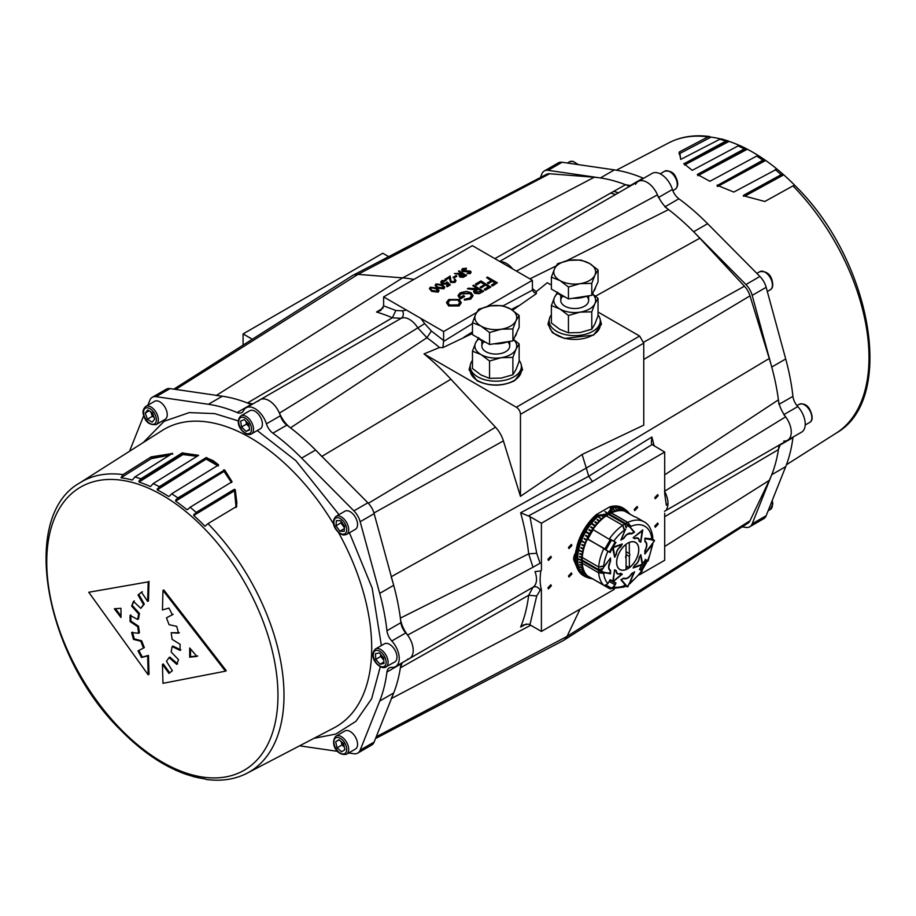<?xml version="1.0" encoding="UTF-8"?>
<svg xmlns="http://www.w3.org/2000/svg" width="916" height="916" viewBox="0 0 916 916"><rect width="100%" height="100%" fill="white"/><g stroke="black" fill="none" stroke-linecap="round" stroke-linejoin="round"><path stroke-width="1.37" d="M697.362 174.475L744.296 148.907L747.296 149.228A165.716 95.676 60 0 1 753.021 152.365A165.716 95.676 60 0 1 758.631 155.766M683.966 163.758L725.861 141.064L728.186 140.95L721.762 138.98L719.827 139.255L680.76 159.407L679.203 152.022L708.034 136.862L711.022 137.114A165.716 95.676 60 0 1 720.674 138.946M739.67 145.541A165.716 95.676 60 0 0 729.056 141.396L728.186 140.95L684.344 164.182M744.296 148.907A167.582 96.752 -120 0 0 738.113 145.896L740.265 145.701L746.483 148.724L697.82 174.761M658.455 197.513A17.667 10.202 -120 0 0 647.028 182.318A17.667 10.202 -120 0 0 638.189 181.437A17.667 10.202 -120 0 0 635.601 184.322M783.81 441.031A17.667 10.202 -120 0 0 787.6 440.23L801.58 432.157A17.667 10.202 -120 0 0 797.79 406.578A11.69 6.744 60 0 1 792.935 396.33A188.295 108.706 -120 0 0 785.71 358.98L766.165 287.315A15.114 8.725 -120 0 0 759.902 276.46L707.61 223.71A188.295 108.706 -120 0 0 678.882 198.772A11.69 6.744 60 0 1 672.424 189.452A17.667 10.202 -120 0 0 660.997 174.246A17.667 10.202 -120 0 0 652.169 173.376L638.189 181.437A17.667 10.202 -120 0 1 657.47 194.856C660.493 201.463 664.192 206.375 668.565 209.592L566.386 260.877M758.792 155.834L756.696 156.064L709.911 181.288L697.294 174.429M744.822 196.184L783.741 174.841L783.077 174.292L783.741 174.841A165.716 95.676 60 0 1 795.008 185.593L792.958 185.902L764.849 201.474L744.01 195.921L743.746 195.188L781.165 174.67L783.077 174.292L743.815 195.829M717.617 186.486L765.673 160.46L764.929 159.934L765.673 160.46A165.716 95.676 60 0 1 776.974 169.059L733.808 192.074L717.468 185.398L762.879 160.197L764.929 159.934L717.697 185.501M711.022 137.114L679.912 153.464L680.691 159.269M679.912 153.464L679.203 152.022M679.1 154.002L679.18 153.109M738.113 145.896L692.256 170.342L683.783 163.563M795.008 185.593L794.985 185.582C871.139 259.663 896.844 399.021 836.331 433.028A167.582 96.752 -120 0 0 792.958 185.902M742.155 526.86L745.933 527.41A15.114 8.725 -120 0 0 749.746 526.78L763.715 518.708A15.114 8.725 -120 0 0 766.165 515.719L785.71 466.633A188.295 108.706 -120 0 0 792.935 437.619A11.69 6.744 60 0 1 793.016 437.104M643.605 178.322A11.69 6.744 60 0 1 643.124 178.128A188.295 108.706 -120 0 0 614.384 169.884L562.092 162.258A15.114 8.725 -120 0 0 558.279 162.888L544.31 170.96A15.114 8.725 -120 0 0 541.86 173.948L540.451 177.486M778.966 404.391A188.295 108.706 -120 0 0 771.741 367.041L752.196 295.387A15.114 8.725 -120 0 0 745.933 284.533L693.641 231.771A188.295 108.706 -120 0 0 664.902 206.844M629.635 186.383A11.69 6.744 60 0 1 629.143 186.2A188.295 108.706 -120 0 0 600.415 177.944L548.123 170.33A15.114 8.725 -120 0 0 544.31 170.96M749.746 526.78A15.114 8.725 -120 0 0 752.196 523.792L771.741 474.694A188.295 108.706 -120 0 0 778.966 445.68M664.489 511.3L787.6 440.23A17.667 10.202 -120 0 0 783.81 414.639M625.994 544.322L626.075 555.508A2.908 1.683 120 0 0 625.662 557.168A2.908 1.683 120 0 0 626.075 558.359L626.075 555.508M618.976 568.916L619.926 569.466A15.572 8.988 120 0 1 616.697 562.344A15.572 8.988 120 0 1 626.075 544.356L626.075 544.264M626.395 566.134L629.361 567.611L629.361 556.459A2.908 1.683 120 0 0 629.773 554.798A2.908 1.683 120 0 0 629.361 553.607L626.075 551.718M629.361 553.607L629.258 542.409M626.075 554.558L629.361 556.459M626.075 558.359L626.075 569.512A15.572 8.988 120 0 1 619.926 569.466M629.361 567.611A15.572 8.988 120 0 0 638.177 553.917A15.572 8.988 120 0 0 635.498 542.49A15.572 8.988 120 0 0 629.361 542.455M249.163 426.799L246.461 424.154L246.049 421.349A5.828 3.366 -120 0 0 248.705 426.352A5.828 3.366 -120 0 0 249.163 426.764M241.538 426.993L246.026 431.402L249.633 429.902L248.74 423.994L244.251 419.585L240.645 421.085L241.538 426.993L246.461 424.154M249.553 429.364L246.026 431.402M259.823 429.054A10.465 6.034 -120 0 0 260.236 428.86A10.465 6.034 -120 0 0 260.419 417.124A10.465 6.034 -120 0 0 250.171 410.54A10.465 6.034 -120 0 0 249.77 410.746L240.897 415.864A10.465 6.034 60 0 1 241.297 415.669A10.465 6.034 60 0 1 251.545 422.242A10.465 6.034 60 0 1 251.35 433.989A10.465 6.034 60 0 1 250.95 434.184M519.143 315.459L519.143 327.413L512.891 340.889L512.891 328.936L516.017 320.669L519.143 315.459L510.601 309.001L502.06 305.6L490.392 305.875L478.725 309.207L475.599 314.417L472.473 322.684L481.015 326.085L489.556 332.542L501.224 329.21L512.891 328.936M512.891 340.889L489.556 344.496L489.556 332.542M489.556 344.496L472.473 334.638L472.473 322.684M490.392 305.875A20.919 12.08 180 0 1 510.601 309.001A20.919 12.08 180 0 1 516.017 320.669A20.919 12.08 180 0 1 501.224 329.21A20.919 12.08 0 0 1 481.015 326.085A20.919 12.08 180 0 1 475.599 314.417A20.919 12.08 180 0 1 490.392 305.875M486.03 342.458A20.919 12.08 180 0 1 481.015 340.317A20.919 12.08 180 0 1 477.305 337.42M516.658 332.76A20.919 12.08 180 0 1 514.712 336.951M507.83 341.668A20.919 12.08 180 0 1 493.953 343.809M341.141 521.307A5.828 3.366 -120 0 0 342.859 525.635A5.828 3.366 -120 0 0 344.519 527.376M341.061 521.193L340.912 522.922L344.473 527.868M335.989 525.773L339.882 531.177L344.198 531.36L344.611 526.128L340.718 520.723L336.412 520.551L335.989 525.773L340.912 522.922M344.416 528.555L339.882 531.177M346.523 534.44L355.397 529.322A10.465 6.034 -120 0 0 356.221 518.868A10.465 6.034 -120 0 0 347.05 510.716A10.465 6.034 -120 0 0 344.931 511.197L336.058 516.326A10.465 6.034 60 0 1 338.176 515.834A10.465 6.034 60 0 1 347.347 523.986A10.465 6.034 60 0 1 346.523 534.44L343.935 535.047C338.015 534.417 328.867 523.437 336.058 516.326M598.034 269.911L598.034 281.865L591.782 295.33L591.782 283.387L594.908 275.121L598.034 269.911L589.492 263.453L580.962 260.052L569.294 260.327L557.626 263.659L554.501 268.869L551.375 277.136L559.905 280.536L568.447 286.994L580.114 283.662L591.782 283.387M591.782 295.33L568.447 298.948L568.447 286.994M568.447 298.948L551.375 289.078L551.375 277.136M569.294 260.327A20.919 12.08 180 0 1 589.492 263.453A20.919 12.08 180 0 1 594.908 275.121A20.919 12.08 180 0 1 580.114 283.662A20.919 12.08 0 0 1 559.905 280.536A20.919 12.08 180 0 1 554.501 268.869A20.919 12.08 180 0 1 569.294 260.327M564.932 296.91A20.919 12.08 180 0 1 559.905 294.769A20.919 12.08 180 0 1 556.207 291.872M595.56 287.212A20.919 12.08 180 0 1 593.614 291.403M586.721 296.12A20.919 12.08 180 0 1 572.855 298.261M169.586 495.945L168.704 496.483A165.716 95.676 -120 0 0 162.979 493.014A165.716 95.676 -120 0 0 157.254 489.877L159.304 486.648L206.089 457.645L213.084 460.645L218.661 464.904L171.704 493.804L169.517 496.048M162.35 495.201A163.483 94.382 60 0 1 277.96 695.427A163.483 94.382 60 0 1 162.35 762.169A163.483 94.382 60 0 1 46.75 561.943A163.483 94.382 60 0 1 162.35 495.201M157.369 760.234L157.254 760.165A165.716 95.676 -120 0 0 162.979 763.635A165.716 95.676 -120 0 0 168.704 766.772L175.757 770.207M176.33 770.459L175.735 770.299M175.643 770.15L175.643 770.15A165.716 95.676 -120 0 0 186.944 774.604L194.043 776.722M196.173 776.745L193.803 776.848M193.711 776.642A165.716 95.676 -120 0 0 204.978 778.886L206.295 779.459C221.466 781.474 235.103 779.379 247.206 773.15L333.985 727.888A171.773 99.168 60 0 0 338.37 532.31M234.278 489.327L235.24 489.659L236.797 506.342L207.966 523.643L204.978 526.253A165.716 95.676 -120 0 0 193.711 515.49L196.173 512.41L234.278 489.327L234.507 490.781L193.711 515.49M223.744 469.828L223.676 470.71L175.654 500.159L177.887 497.938L224.638 469.931L232.08 481.747L190.139 507.246L187.814 509.399M188.158 508.975L186.944 509.708A165.716 95.676 -120 0 0 175.643 501.121L175.654 500.159M193.803 514.517L234.198 490.037L235.172 490.323L234.507 490.781L236.088 507.579M224.638 469.931L224.569 470.824L223.676 470.71L224.054 471.431L175.643 501.121M232.08 481.747L224.569 470.824L224.054 471.431L231.519 482.606M258.53 401.059A17.667 10.202 60 0 1 260.144 399.708A17.667 10.202 60 0 1 268.972 400.578A17.667 10.202 60 0 1 280.399 415.784A11.69 6.744 -120 0 0 286.857 425.116A188.295 108.706 60 0 1 315.585 450.042L367.877 502.792A15.114 8.725 60 0 1 374.14 513.647L393.685 585.313A188.295 108.706 60 0 1 400.91 622.662A11.69 6.744 -120 0 0 405.765 632.91A17.667 10.202 60 0 1 409.555 658.49A17.667 10.202 60 0 1 407.574 659.211M147.865 405.204L149.835 400.281A15.114 8.725 60 0 1 152.285 397.292A15.114 8.725 60 0 1 156.098 396.662L208.39 404.277A188.295 108.706 60 0 1 237.118 412.532A11.69 6.744 -120 0 0 241.858 412.555A11.69 6.744 -120 0 0 243.576 410.654A17.667 10.202 60 0 1 246.164 407.78A17.667 10.202 60 0 1 255.003 408.65A17.667 10.202 60 0 1 266.43 423.845A11.69 6.744 -120 0 0 272.876 433.176A188.295 108.706 60 0 1 301.616 458.103L353.908 510.865A15.114 8.725 60 0 1 360.171 521.719L379.716 593.373A188.295 108.706 60 0 1 386.941 630.723A11.69 6.744 -120 0 0 391.785 640.982A17.667 10.202 60 0 1 395.575 666.562A17.667 10.202 60 0 1 391.785 667.375A11.69 6.744 -120 0 0 389.277 667.901A11.69 6.744 -120 0 0 386.941 672.023A188.295 108.706 60 0 1 379.716 701.026L360.171 750.124A15.114 8.725 60 0 1 357.721 753.112A15.114 8.725 60 0 1 353.908 753.742L348.653 752.975M151.151 456.889L151.323 458.641L120.992 477.763L123.042 474.603L151.151 456.889L172.254 453.523L134.835 476.996L132.923 479.366M151.69 457.645L172.254 453.523M182.192 452.951L182.444 453.924L138.911 481.163L140.869 478.805L182.192 452.951L198.635 455.332L153.121 483.637L151.071 485.961M182.799 452.802L182.948 454.565L182.444 453.924L183.051 453.741L198.635 455.332M190.528 648.94L190.528 656.715L197.696 655.948M115.45 608.682L120.969 615.953M189.704 657.184L196.871 656.417L189.704 647.967L189.704 657.184L190.528 656.715M114.317 608.762L120.981 617.51L120.981 608.293L114.317 608.762M169.082 657.573L176.742 664.375L178.528 659.68L171.189 652.043L172.094 646.547L180.063 650.406L180.063 644.28L172.094 639.311L171.189 632.738L178.528 633.185L176.742 626.361L169.082 624.689L166.472 617.831L172.345 614.773L168.979 608.075L162.441 609.942L162.979 590.419L225.451 671.176L162.979 683.325L162.441 664.409L168.979 673.397L172.345 670.707L166.472 661.329L169.082 657.573L169.895 657.104L177.567 663.894M138.625 613.938L137.686 619.456L130.049 615.403L130.049 621.529L137.686 626.681L138.625 633.242L131.629 632.601L133.473 639.391L140.801 641.246L143.491 648.059L138.018 650.887L141.488 657.516L147.648 655.867L148.186 674.783L88.76 592.263L148.186 581.878L147.648 601.411L141.488 592.205L138.018 594.965L143.491 604.56L140.801 608.361L133.473 601.377L131.629 606.094L138.625 613.938L139.45 613.468L138.511 618.976L137.686 619.456M166.472 617.831L173.158 614.293M225.451 671.176L226.275 670.707L163.804 589.938L162.979 590.419M169.804 672.917L163.266 663.94L162.441 664.409M180.887 649.936L172.918 646.078L172.094 646.547M179.353 632.704L171.189 632.738M147.648 655.867L148.472 655.398L149.01 674.313L148.186 674.783M148.186 581.878L88.76 592.263M149.01 581.397L148.472 600.93L147.648 601.411M142.312 591.725L138.018 594.965M138.843 594.484L144.316 604.091L143.491 604.56M144.316 604.091L140.801 608.361M134.297 600.896L131.629 606.094M132.454 605.625L139.45 613.468M130.874 614.922L130.874 621.059L130.049 621.529M130.874 621.059L138.511 626.212L137.686 626.681M138.511 626.212L139.45 632.761L138.625 633.242M132.454 632.12L134.297 638.91L133.473 639.391M134.297 638.91L141.625 640.776L140.801 641.246M141.625 640.776L144.316 647.589L143.491 648.059M138.843 650.417L142.312 657.047L141.488 657.516M142.312 657.047L148.472 655.398M235.24 489.659L236.912 503.228M151.071 756.066L150.327 755.54L151.071 756.066M150.327 755.54A165.716 95.676 -120 0 1 139.026 746.941L138.911 746.826M132.923 741.708L132.259 741.159L132.923 741.708M169.666 455.149L151.323 458.641M138.911 481.163L139.026 482.045A165.716 95.676 -120 0 1 150.327 486.499L150.991 486.087M197.066 456.305L182.948 454.565L139.026 482.045M206.089 457.645L206.581 459.305L218.203 466.026M132.728 479.721L132.259 480.018A165.716 95.676 -120 0 0 120.992 477.763M121.026 730.441L120.992 730.407A165.716 95.676 -120 0 0 132.259 741.159M157.209 488.949L206.913 458.572L157.254 489.877M206.856 457.588L206.913 458.572L218.661 464.904M129.557 451.256A188.295 108.706 60 0 1 130.29 449.367L143.766 415.509M337.672 751.372L301.616 746.116A188.295 108.706 60 0 1 299.624 745.807M152.285 397.292L166.254 389.22A15.114 8.725 60 0 1 170.067 388.59L222.359 396.216A188.295 108.706 60 0 1 251.099 404.46A11.69 6.744 -120 0 0 251.579 404.654M400.99 663.436A11.69 6.744 -120 0 0 400.91 663.951A188.295 108.706 60 0 1 393.685 692.965L374.14 742.052A15.114 8.725 60 0 1 371.69 745.04L357.721 753.112M562.882 296.2A13.946 8.049 0 0 0 564.84 306.162A13.946 8.049 0 0 0 583.389 306.768A13.946 8.049 0 0 0 586.526 296.2M557.798 293.349A20.919 12.08 0 0 0 554.501 297.334A20.919 12.08 0 0 0 559.905 309.001A20.919 12.08 0 0 0 580.114 312.127L568.447 315.459L559.905 309.001L551.375 305.6L554.501 297.334L557.626 292.124M580.114 312.127A20.919 12.08 0 0 0 594.908 303.597L591.782 311.852L580.114 312.127M592.48 293.841L598.034 298.376L594.908 303.597A20.919 12.08 0 0 0 592.4 294.013M551.375 305.6L551.375 322.947L559.905 329.405L568.447 332.817L568.447 315.459M598.034 298.376L598.034 315.734L594.908 323.989L591.782 329.21L580.114 332.531L568.447 332.817M591.782 329.21L591.782 311.852M150.716 411.776L151.243 413.265A5.828 3.366 -120 0 0 154.151 417.456M150.877 411.879A5.828 3.366 -120 0 0 151.243 413.265L152.319 416.333L147.384 419.185L145.232 413.036L147.82 409.933L152.571 412.956L154.724 419.093L152.136 422.207L147.384 419.185M154.174 417.513L152.319 416.333M149.148 410.78L145.232 413.036M156.189 424.555L165.075 419.436A10.465 6.034 -120 0 0 166.426 410.299A10.465 6.034 -120 0 0 154.609 401.311L145.736 406.441A10.465 6.034 60 0 1 157.552 415.429A10.465 6.034 60 0 1 156.189 424.555C149.8 425.184 145.713 422.345 143.938 416.024C142.278 412.372 142.873 409.177 145.736 406.441M598.034 314.829A25.568 14.759 180 0 1 600.278 320.863L600.278 324.665A25.568 14.759 180 0 1 584.488 338.302A25.568 14.759 180 0 1 556.619 335.107A25.568 14.759 180 0 1 549.131 324.665L549.131 320.863A25.568 14.759 180 0 1 551.375 314.829M600.278 320.863A25.568 14.759 180 0 1 584.488 334.512A25.568 14.759 180 0 1 556.619 331.306A25.568 14.759 180 0 1 549.131 320.863M483.98 341.748A13.946 8.049 0 0 0 485.938 351.71A13.946 8.049 0 0 0 504.487 352.317A13.946 8.049 0 0 0 507.624 341.748M478.908 338.897A20.919 12.08 0 0 0 475.599 342.893A20.919 12.08 0 0 0 481.015 354.561A20.919 12.08 0 0 0 501.224 357.687L489.556 361.019L481.015 354.561L472.473 351.149L475.599 342.893L478.725 337.683M501.224 357.687A20.919 12.08 0 0 0 516.017 349.145L512.891 357.4L501.224 357.687M513.578 339.389L519.143 343.935L516.017 349.145A20.919 12.08 0 0 0 513.498 339.573M472.473 351.149L472.473 368.507L481.015 374.965L489.556 378.365L489.556 361.019M519.143 343.935L519.143 361.282L516.017 369.549L512.891 374.759L501.224 378.09L489.556 378.365M512.891 374.759L512.891 357.4M439.027 290.658L438.157 292.158L431.711 291.38L429.478 288.723M447.374 283.01L441.901 283.548L440.756 282.014L441.878 280.548L446.218 280.456L442.6 281.006L441.81 282.105L442.6 283.181L446.012 283.09L447.26 281.933L450.203 284.979L447.168 286.731L446.413 285.815L448.92 284.361L447.374 283.01L446.653 284.075L441.901 284.017L440.779 282.243M448.6 284.555L447.374 283.491M446.218 280.456L441.844 282.346M455.973 280.823L455 282.426L450.569 282.449L449.287 277.846L445.84 279.827L445.084 279.391L450.111 276.014L451.164 281.555L454.267 281.498L455 280.525L454.279 279.517L454.966 280.765M456.74 276.38L453.901 278.029L453.145 277.582L455.985 275.464L456.74 276.38M466.519 275.086L463.256 276.85L459.889 276.632L459.053 275.533L460.508 273.953L454.37 273.552L461.87 273.174L458.458 271.193L459.122 270.815L466.519 275.556L463.256 277.319L459.889 277.101L459.088 275.762M459.843 274.388L454.37 273.552M461.458 273.403L458.458 271.193M466.427 268.239L463.313 269.052L463.118 270.609L470.377 271.079L471.099 272.052L470.286 273.128L467.068 273.541L469.599 272.647L469.748 271.479L462.443 270.987L461.653 269.854L462.557 268.606L466.427 268.239L466.175 269.293L463.313 269.522L463.118 271.079M471.053 272.281L470.286 273.598L467.068 273.541M469.599 273.117L469.748 271.949L462.443 271.457L461.687 270.094M461.24 302.761L459.134 305.933L448.714 305.978L446.539 302.738M505.082 264.541L532.379 280.296L486.877 306.574M410.918 312.665L383.621 296.91L472.381 245.66L509.582 267.14M476.538 312.539L443.619 331.546L406.418 310.066L402.536 310.822C403.933 314.062 403.475 316.558 401.174 318.31L260.144 399.708A17.667 10.202 60 0 1 279.414 413.116C282.437 419.734 286.136 424.646 290.509 427.852A188.295 108.706 60 0 1 321.756 456.466M486.591 277.582L487.472 277.079L497.331 282.769L492.533 286.021L491.514 284.956L495.442 282.701L492.407 280.949L488.48 283.685L487.472 283.101L491.388 280.365L486.591 277.582L490.976 280.594M495.029 282.93L492.407 281.418M490.816 287.074L485.251 290.28L484.243 289.227L488.915 286.525L485.881 284.773L481.209 287.945L480.19 287.361L484.873 284.189L481.083 282.002L476.4 285.174L475.393 284.12L480.957 280.903L490.816 287.074M488.514 286.765L485.881 285.242M484.461 284.429L481.083 282.471M483.545 290.864L479.205 293.223L474.717 292.925L473.595 291.46L475.541 289.364L467.366 288.826L468.454 288.197L476.629 288.735L477.35 288.311L472.805 285.689L473.686 285.174L483.545 291.345L479.205 293.692L474.717 293.395L473.629 291.7M474.854 289.788L467.366 288.826M476.938 288.551L472.805 285.689M471.637 295.685L470.011 293.601L461.126 293.864L459.294 296.017M464.526 296.097L460.359 298.501L458.011 295.547L460.187 292.765L466.324 291.368L470.858 292.593L473.034 295.582L470.732 298.65L464.366 300.093L464.401 299.234L469.748 298.043L471.648 295.456L470.011 293.131L461.126 293.395L459.282 295.776L460.233 297.414L463.519 295.513L464.526 296.566L460.359 298.982L458.023 295.776M473.022 295.822L470.732 299.12L464.366 300.093M444.718 287.372L443.836 288.872L437.401 288.093L435.169 285.437M541.413 570.187L541.413 523.242L529.94 516.613L520.631 512.788L588.679 476.286A197.627 114.099 -120 0 0 586.286 468.087L582.095 454.473L520.46 496.335L503.411 440.894A21.4 12.355 -120 0 0 495.522 427.222L450.912 379.224A194.581 112.347 -120 0 0 424.005 353.908L439.52 347.519L442.909 347.611L443.619 340.489L431.413 331.031L424.703 323.623L279.414 413.116M402.273 662.703L400.361 667.867A188.295 108.706 60 0 1 391.201 698.656M391.201 576.748A188.295 108.706 60 0 1 400.361 618.117C400.956 623.51 403.361 629.178 407.574 635.097A17.667 10.202 60 0 1 413.208 650.406A17.667 10.202 60 0 1 409.555 658.49L395.575 666.562M216.187 395.517A188.295 108.706 60 0 1 247.434 402.983L252.862 403.91M615.598 194.49A174.338 100.657 -120 0 0 610.434 193.127M613.525 191.398A175.689 101.436 60 0 1 618.529 192.795M787.6 440.23A17.667 10.202 -120 0 0 791.264 432.134A17.667 10.202 -120 0 0 785.63 416.826C781.417 410.906 779.012 405.25 778.417 399.845A188.295 108.706 -120 0 0 769.257 358.477L749.998 295.857A15.114 8.725 -120 0 0 744.422 286.204L699.813 238.206A188.295 108.706 -120 0 0 668.565 209.592M375.549 738.514L563.077 640.685A24.446 14.118 -120 0 0 563.672 640.341L747.925 523.196A15.114 8.725 -120 0 0 749.998 520.769L769.257 480.385A188.295 108.706 -120 0 0 778.417 449.596L780.317 444.432M630.906 185.65L625.491 184.711A188.295 108.706 -120 0 0 594.244 177.246L549.634 173.742A15.114 8.725 -120 0 0 546.509 174.326L352.923 275.315A24.446 14.118 -120 0 0 352.328 275.659L173.845 389.14M247.434 402.983L392.38 317.783L395.827 310.49L383.621 305.841L380.701 310.501L376.533 312.035L383.209 307.902M413.906 279.426A197.627 114.099 -120 0 0 402.593 277.88L357.984 274.365A24.446 14.118 -120 0 0 352.923 275.315M563.672 640.341A24.446 14.118 -120 0 0 567.027 636.425L580.046 609.129M526.368 623.979L520.631 627.048A194.387 112.233 -120 0 0 528.669 595.274L400.361 667.867M520.631 627.048L523.437 624.93L528.372 624.128L529.94 624.804L536.707 595.95L528.669 595.274L532.998 587.225L519.945 594.759M532.998 567.21L540.062 563.248L536.707 553.275L528.669 553.837L532.998 567.21L407.574 635.097M520.631 512.788A194.387 112.233 -120 0 1 528.669 553.837L400.361 618.117M431.413 331.031L426.925 337.729L290.509 427.852M439.52 347.519A195.234 112.725 -120 0 0 426.925 337.729L417.845 327.939A17.667 10.202 -120 0 0 401.174 318.31L392.38 317.783A195.234 112.725 -120 0 0 376.533 312.035M512.559 310.226L536.364 293.647L536.215 291.689L547.276 282.735L551.375 285.094M555.989 266.018L529.872 278.853M598.034 312.035L639.631 336.058L643.742 343.168L643.742 425.15L582.095 454.473M528.372 515.948L592.526 481.576L588.679 476.286L651.837 437.024L651.322 443.069L652.066 444.535L664.695 452.069L541.413 523.242M664.695 474.854L778.417 399.845M666.55 509.193A17.667 10.202 60 0 0 664.489 491.285L785.63 416.826M673.626 506.033L675.848 504.75M664.695 516.716L778.417 449.596M494.846 258.633L625.491 184.711M499.941 261.289L527.582 245.305M516.429 271.09L657.47 194.856M536.707 595.95L540.738 589.32M541.39 589.721L540.016 589.767C537.967 586.938 535.62 586.091 532.998 587.225A17.667 10.202 -120 0 0 536.49 579.233A17.667 10.202 -120 0 0 535.024 571.618L540.875 570.874C539.753 577.881 539.925 584.168 541.39 589.721L541.413 631.433L529.94 624.804M520.46 496.335L520.46 414.341A5.817 3.355 -120 0 0 516.349 407.231L424.005 353.908M470.343 365.026L469.072 369.743L476.904 380.655C489.499 386.632 502.105 386.632 514.712 380.655L522.532 369.743L521.261 365.026M549.245 319.478L547.974 324.195L552.474 332.76L564.474 338.451L593.602 335.107L601.434 324.195L600.163 319.478M442.909 347.611L472.473 333.481M536.364 293.647L533.833 292.227L532.459 290.132L532.379 280.296M664.707 493.781L666.344 505.208L667.982 503.376M521.341 365.644L522.532 369.984M469.072 369.984L470.274 365.644M547.974 324.424L549.165 320.096M600.243 320.096L601.434 324.424M383.621 296.91L383.621 305.841M388.693 256.652L382.796 253.251L243.084 333.916L252.312 339.252M243.084 333.916L243.084 345.114M664.695 513.223L664.695 560.26L639.357 574.882M614.304 589.343L541.413 631.433M547.94 559.332L550.837 556.275L551.34 557.375L548.432 560.432L547.94 559.332M568.481 575.946L571.389 572.878L571.882 573.977L568.985 577.046L568.481 575.946M634.238 509.514L637.135 506.456L637.628 507.556L634.731 510.613L634.238 509.514M654.78 526.128L657.677 523.059L658.18 524.158L655.272 527.227L654.78 526.128M654.78 497.651L657.677 494.594L658.18 495.693L655.272 498.751L654.78 497.651M547.94 587.809L550.837 584.74L551.34 585.839L548.432 588.908L547.94 587.809M568.481 547.47L571.389 544.413L571.882 545.512L568.985 548.57L568.481 547.47M664.695 493.781L664.695 452.069M443.619 340.489L443.619 331.546M497.331 282.769L492.533 286.021M492.533 285.54L491.514 284.956M492.407 280.949L488.48 283.685M488.48 283.204L487.472 282.62M490.816 286.594L485.251 290.28M485.251 289.811L484.243 289.227M485.881 284.773L481.209 287.945M481.209 287.475L480.19 286.891M481.083 282.002L476.4 285.174M476.4 284.704L475.393 284.12M476.549 289.937L475.599 292.41L481.656 290.796L478.37 288.895L474.98 291.746M474.946 291.506L475.599 292.41M481.244 291.036L478.37 288.895M478.37 289.376L476.549 290.406M448.714 305.497L446.539 302.498L448.691 299.521L459.03 299.486L461.252 302.52L459.134 305.463L448.714 305.978M458.149 300.001L449.733 300.082L447.855 302.635L449.596 304.994L458.08 304.902L459.889 302.395L458.149 300.001L449.733 300.082M449.733 300.562L447.867 302.875M459.878 302.624L458.149 300.482M463.118 270.609L463.313 269.522M469.599 272.647L469.748 271.949M461.263 274.388L460.553 276.243L465.088 275.029L462.626 273.609L461.263 274.388L460.553 276.724M460.061 275.556L460.553 276.243M464.675 275.269L462.626 273.609M462.626 274.079L461.263 274.857M456.74 275.911L453.901 278.029M453.901 277.548L453.145 277.113M454.279 279.517L454.943 279.14L455.996 280.594L455 282.426M455 281.956L450.569 282.449M450.569 281.979L449.287 277.846M449.287 277.365L445.84 279.827M445.84 279.357L445.084 278.922M450.203 284.498L447.168 286.731M447.168 286.25L446.413 285.815M443.836 288.391L437.401 287.624L435.146 285.197L436.062 283.903L442.428 284.716L444.741 287.132L443.836 288.872M443.058 287.968L441.764 285.105L436.806 284.361L436.485 286.01L438.066 287.235L443.058 287.968L443.699 287.051M443.665 287.281L441.764 285.574L436.806 284.361L436.485 286.01M436.806 284.83L436.485 286.479M438.157 291.677L431.711 290.91L429.455 288.483L430.371 287.189L436.737 288.002L439.05 290.418L438.157 292.158M437.367 291.254L436.073 288.391L431.115 287.635L430.795 289.284L432.375 290.521L437.367 291.254L438.008 290.338M437.974 290.555L436.073 288.861L431.115 287.635L430.795 289.284M431.115 288.116L430.795 289.765M344.279 746.952A5.828 3.366 -120 0 0 344.324 746.987L344.279 746.952A5.828 3.366 -120 0 1 341.29 741.96L341.21 741.605A5.828 3.366 -120 0 0 341.29 741.96L341.966 744.983L344.279 746.952M341.966 744.983L337.031 747.834L341.668 751.773L344.931 749.654L343.569 743.609L338.931 739.67L335.668 741.777L339.092 739.807M337.031 747.834L335.668 741.777M355.236 749.173A10.465 6.034 -120 0 0 355.397 749.082A10.465 6.034 -120 0 0 355.545 748.99A10.465 6.034 -120 0 0 355.316 736.876A10.465 6.034 -120 0 0 344.931 730.968A10.465 6.034 -120 0 0 344.782 731.06M609.209 514.002A23.244 13.419 -60 0 1 611.27 513.017L611.361 512.903A37.774 21.812 120 0 1 624.563 511.071L629.086 513.681A37.774 21.812 -60 0 1 629.269 513.727L634.204 516.578A37.774 21.812 -60 0 1 637.147 517.815L644.131 521.845A37.774 21.812 120 0 0 627.803 522.383L630.826 526.414M627.414 566.97L626.075 567.748M627.712 543.177A15.686 9.057 120 0 0 617.464 556.997A15.686 9.057 120 0 0 619.869 569.569A15.686 9.057 120 0 0 627.712 568.79A15.686 9.057 120 0 0 637.96 554.97A15.686 9.057 120 0 0 635.555 542.398A15.686 9.057 120 0 0 627.712 543.177M605.35 585.484L610.102 588.496L604.949 585.519M604.709 585.587L610.01 588.782L624.162 587.03L624.38 584.992M610.01 588.782L610.571 588.484A1.168 0.95 -60 0 0 611.625 588.221L615.151 584.889A1.168 0.95 -60 0 0 615.151 583.091L609.93 580.068L615.151 583.091M609.289 588.232L592.847 579.015M604.159 573.336L598.663 572.855A37.774 21.812 120 0 0 603.816 585.335L587.374 575.843L604.514 585.599L607.915 583.572L610.159 579.668L612.804 581.191L614.625 569.763L616.342 570.76L614.625 569.763M641.601 570.714L639.448 569.466L641.864 564.771M642.402 563.844L645.665 559.642M611.934 580.687L610.159 579.668M615.976 583.023L613.17 581.408L615.976 583.023L615.563 583.732M614.602 585.404L613.72 586.927L610.205 588.828M604.48 549.279L604.858 548.821L587.374 539.043L604.858 548.821M610.102 539.776L592.87 529.517L610.079 539.764M610.01 539.421L614.602 541.7M608.785 551.764L609.335 552.085L615.151 542.02L615.976 542.49L610.205 539.169M615.976 542.49L612.941 546.829M606.048 550.184L607.88 551.249M607.823 551.214L607.056 550.768M612.403 547.768L610.159 552.566L604.514 548.936M620.911 573.53L620.601 573.221A5.817 3.355 -60 0 1 617.544 573.599A5.817 3.355 -60 0 1 616.342 570.76M613.342 581.5L622.319 574.206L620.601 573.221M621.002 573.45L622.319 574.206M612.804 547.997L614.625 557.306L616.342 554.34A5.817 3.355 -60 0 1 620.453 547.047A5.817 3.355 -60 0 1 620.601 546.955L622.319 543.99L613.342 547.058M633.105 537.761L634.822 538.745A5.817 3.355 -60 0 1 634.983 538.654A5.817 3.355 -60 0 1 637.88 538.368A5.817 3.355 -60 0 1 639.082 541.207L640.799 542.203L642.769 529.917L633.105 537.761M642.631 563.97L640.799 554.661L639.082 557.626A5.817 3.355 -60 0 1 634.822 565.012L633.105 567.977L642.093 564.909M628.983 584.293L630.884 581.729L630.357 581.408L634.57 571.859L631.571 573.588A7.557 4.362 -60 0 1 623.933 578.088A7.557 4.362 -60 0 1 623.853 578.042L620.865 579.771L624.907 584.557M609.816 573.405L610.537 573.817L610.537 570.347A7.557 4.362 -60 0 1 610.457 570.313A7.557 4.362 -60 0 1 610.537 561.451L610.537 557.981L604.205 566.317M604.205 572.603L610.537 573.817M624.907 530.456L620.865 540.108L623.853 538.379A7.557 4.362 -60 0 1 627.712 534.246A7.557 4.362 -60 0 1 631.49 533.879A7.557 4.362 -60 0 1 631.571 533.925L634.57 532.196L630.357 527.318M633.849 531.784L634.57 532.196M651.058 538.837L644.887 538.15L644.887 541.619A7.557 4.362 -60 0 1 644.967 541.654A7.557 4.362 -60 0 1 644.887 550.516L644.887 553.985L651.058 546.085M624.414 530.673L622.697 525.337L606.266 515.834A37.774 21.812 120 0 0 592.87 529.517M613.72 541.196A34.293 19.797 120 0 1 624.506 530.089L624.517 530.032M624.941 530.639L622.788 525.349L624.506 530.02M630.483 527.433L630.918 526.379A34.293 19.797 120 0 1 651.745 538.402L652.833 537.383C651.677 529.402 648.78 524.227 644.131 521.845M648.081 561.039L652.822 543.944L651.711 545.741M631.055 581.248L630.849 581.878M641.704 570.771A34.293 19.797 120 0 1 630.918 581.878L629.842 583.755L642.276 571.103M582.29 563.226L598.663 572.855L582.29 563.226A23.244 13.419 -60 0 1 582.107 560.947M607.915 583.572A34.293 19.797 120 0 1 603.678 573.565L603.667 573.462M582.313 557.523L598.663 566.958L603.678 566.157L598.686 567.027L604.125 565.767M582.221 563.374A37.774 21.812 120 0 0 587.374 575.843M587.374 539.043A37.774 21.812 120 0 0 582.221 557.466M606.266 515.834L606.346 515.891A23.244 13.419 -60 0 1 608.442 514.448L624.884 523.929L626.097 527.788L627.506 525.326L626.097 527.788M611.361 512.903L627.803 522.383L630.884 526.574L630.322 527.433M646.639 560.203L647.406 560.638M626.075 567.851A15.686 9.057 120 0 0 627.781 566.706M593.064 529.94L587.832 538.997M609.335 552.085L615.575 542.272M608.785 582.049L609.335 581.534A1.168 0.95 -60 0 0 609.758 580.378M641.761 570.805L647.589 560.752L645.265 559.401M641.383 570.588L647.623 560.764M640.822 570.267L639.86 569.706M652.57 538.035L651.07 538.745M651.162 546.188L652.73 543.967M651.597 545.844A19.763 11.404 -60 0 0 651.837 544.23L654.39 540.875L651.837 539.89L654.368 540.36M652.742 537.474L652.604 539.742M651.139 546.131L651.139 545.478M651.139 539.444L651.139 538.791M624.552 584.076L621.46 579.794L625.319 584.316M627.643 586.916L625.834 584.923L627.506 586.881L629.59 582.748A19.763 11.404 -60 0 0 630.884 581.729M624.529 584.866L625.101 584.534M624.597 586.48L624.952 584.568M598.537 570.428A23.244 13.419 -60 0 0 598.721 572.706L603.827 573.427L604.251 572.363M604.251 566.317L598.721 567.038A23.244 13.419 -60 0 0 598.537 569.557L582.107 560.065A23.244 13.419 -60 0 1 582.278 557.558M604.285 572.523L610.216 573.107M610.216 561.382L610.159 558.577L604.285 566.489M602.671 572.076L600.736 571.698L600.804 570.931L603.598 567.737L601.056 571.137L603.598 572.076L600.907 571.744M603.827 573.427A19.763 11.404 -60 0 1 603.598 572.076L602.488 572.042M598.388 570.325L582.004 560.878L582.107 560.065M602.488 568.676L598.537 569.557M627.059 534.326L623.842 538.058L621.414 539.49L623.842 538.058L621.46 539.387L624.93 530.501M630.174 527.479L633.964 532.173L631.571 533.627L633.975 531.921L630.219 527.536M627.952 524.891L629.59 527.043L627.506 525.326M629.006 526.116L629.59 527.043A19.763 11.404 -60 0 1 630.884 526.574M608.442 514.448L609.106 513.945L627.781 524.742M611.27 513.017L627.7 522.509A23.244 13.419 -60 0 0 625.639 523.494M625.101 530.444L624.403 530.742M633.414 567.439L642.402 564.199L640.582 555.039M633.483 537.841L634.788 538.528M639.231 541.161L640.639 541.757L642.219 530.353M620.407 546.806L621.861 544.436L613.262 547.367L614.693 556.722M614.602 569.889L616.113 570.977A6.069 3.504 120 0 0 617.361 573.599A6.069 3.504 120 0 0 617.67 573.748L617.716 573.989A6.252 3.607 -60 0 0 620.533 573.53L621.815 574.057L620.43 573.324M617.361 573.599L616.067 570.737L614.888 570.05M575.191 554.065L577.229 545.112A39.17 22.614 120 0 1 596.03 514.872A3.492 2.015 -60 0 1 596.648 514.414L598.4 515.17L604.411 514.448L605.144 514.975L601.629 515.719L598.457 516.052L598.4 515.17M607.743 513.716L604.904 511.552L607.892 513.842L605.671 514.803L604.961 514.3L607.251 513.372M608.304 513.601L607.663 513.143L609.255 511.815L609.953 512.33L608.304 513.601L608.602 514.162L607.961 513.59M613.193 512.021L611.476 510.029L610.239 512.033L609.518 511.494L610.766 508.025L609.461 507.017A3.492 2.015 -60 0 1 610.09 506.754L611.991 508.243L611.499 510.04L612.838 511.861A37.774 21.812 120 0 0 610.938 512.662L610.239 512.033M629.933 514.105L628.055 511.987A38.976 22.499 120 0 0 611.991 508.243A3.492 2.84 -175.7 0 0 610.766 508.025M577.252 558.52L577.034 558.909A39.125 22.591 120 0 0 577.618 564.829L578.454 568.928L574.813 560.168A2.324 1.34 -60 0 1 574.698 559.539A2.324 1.34 -60 0 1 574.813 558.794L578.454 545.822L577.618 551.844A39.125 22.591 120 0 0 577.034 558.428L577.664 558.668A38.976 22.499 120 0 1 598.457 516.052L596.03 514.872M601.629 515.719L603.564 517.3A37.774 21.812 120 0 0 601.686 518.857L598.4 516.945M604.904 511.552L607.663 513.143M609.518 511.494L608.693 511.494L609.255 511.815M609.461 507.017L596.648 514.414M584.637 532.001L583.836 532.162L584.786 531.509M584.5 531.921L585.438 532.139L584.946 533.009L584.74 531.807L583.813 532.414L583.561 531.337L584.408 531.017M583.561 531.337L584.328 530.971L583.836 532.162M578.454 545.822L578.328 545.753A39.17 22.614 -60 0 1 583.813 532.414L583.515 531.326M585.347 532.288L584.74 531.807M584.946 533.009L585.175 532.185M585.232 529.963A39.17 22.614 -60 0 0 584.923 530.479L585.564 530.845L585.187 529.837L585.564 530.845M585.725 530.937L585.187 529.837M584.763 530.375L585.244 529.379L585.965 531.349L584.168 530.307L585.278 529.482M623.796 508.54L622.685 507.853L623.819 508.506M622.674 507.865L622.857 507.979A39.17 22.614 120 0 0 622.651 507.819A39.17 22.614 120 0 0 610.09 506.754M624.094 508.666L624.666 509.067L624.094 508.666M624.964 509.388L623.75 508.46A39.17 22.614 -60 0 1 623.979 508.598M584.923 576.508L586.435 577.149L584.923 576.508M574.618 554.386L573.576 558.084L575.614 558.978A1.74 1.008 120 0 0 575.523 559.539A1.74 1.008 120 0 0 575.614 560.008L573.576 559.447L577.229 568.218A39.17 22.614 120 0 0 583.469 575.672L584.568 576.313A39.17 22.614 -60 0 0 585.232 576.668L585.496 576.324M584.397 576.21L583.801 575.843M578.454 568.928L578.328 568.847A39.17 22.614 -60 0 0 583.813 575.832L584.339 576.175A39.17 22.614 -60 0 0 584.568 576.313L585.347 576.736M589.492 577.24L585.942 576.748A38.861 22.442 120 0 0 586.24 576.908L586.297 576.817M585.301 573.29L581.626 572.626A38.861 22.442 120 0 0 581.832 572.924L581.992 572.718M582.897 567.691L578.923 566.512A38.861 22.442 120 0 0 579.038 566.912L582.656 567.909A37.774 21.812 120 0 0 583.229 569.695L583.469 569.466M582.794 551.936L579.038 550.024A38.861 22.442 120 0 0 578.923 550.539L582.542 552.005A37.774 21.812 120 0 0 582.129 554.409L582.061 554.913A37.774 21.812 120 0 0 581.809 557.26L581.774 557.752A37.774 21.812 120 0 0 581.694 560.019L577.664 558.668M585.381 543.051L581.832 540.784A38.861 22.442 120 0 0 581.626 541.31L585.164 543.028A37.774 21.812 120 0 0 584.282 545.512L584.11 546.039A37.774 21.812 120 0 0 583.366 548.512L583.229 549.039A37.774 21.812 120 0 0 582.656 551.489M586.412 531.807L589.835 533.776L589.549 534.28L585.942 532.207A38.861 22.442 120 0 1 586.24 531.704L586.125 532.31M592.091 523.586L594.999 526.231L591.61 523.849A38.861 22.442 120 0 1 591.965 523.402L591.782 523.963M598.606 516.452A38.861 22.442 120 0 0 598.217 516.807L601.285 519.212A37.774 21.812 120 0 0 599.453 520.929L599.075 521.318A37.774 21.812 120 0 0 597.301 523.185L596.923 523.609A37.774 21.812 120 0 0 595.228 525.612L591.965 523.402M612.77 508.689L615.048 511.426L612.438 508.472A38.861 22.442 120 0 1 612.838 508.357L612.678 508.712M621.495 510.601L619.09 507.739A38.861 22.442 120 0 1 619.445 507.773L619.342 508.025M627.013 512.25L624.815 509.433A38.861 22.442 120 0 1 625.101 509.594L625.044 509.697M592.915 578.901L590.774 578.465A38.472 22.213 120 0 0 591.118 578.546L593.247 578.981M591.198 578.065L588.908 577.859A38.472 22.213 120 0 0 589.217 577.985L591.393 578.431A37.774 21.812 120 0 0 592.457 578.786M586.24 576.908L589.664 577.63A37.774 21.812 120 0 0 591.072 578.305M587.935 576.175L585.576 575.889A38.472 22.213 120 0 0 585.839 576.095L588.072 576.576A37.774 21.812 120 0 0 589.366 577.458M586.503 574.916L584.145 574.527A38.472 22.213 120 0 0 584.385 574.779L586.641 575.282A37.774 21.812 120 0 0 587.809 576.37M581.832 572.924L585.37 573.76A37.774 21.812 120 0 0 586.4 575.03M584.293 571.47L581.809 571.115A38.472 22.213 120 0 0 581.981 571.447L584.282 572.008A37.774 21.812 120 0 0 585.164 573.462M583.229 569.695L580.916 569.088A38.472 22.213 120 0 0 581.053 569.454L583.366 570.05A37.774 21.812 120 0 0 584.11 571.676M581.053 569.454L583.366 570.05M579.038 566.912L582.656 567.909M579.794 564.897L582.381 565.39L579.725 564.474A38.472 22.213 120 0 0 579.794 564.897L582.129 565.584A37.774 21.812 120 0 0 582.542 567.508M579.462 562.378L582.061 562.939L579.427 561.92A38.472 22.213 120 0 0 579.462 562.378L581.809 563.111A37.774 21.812 120 0 0 582.061 565.161M577.034 558.909L581.694 560.489A37.774 21.812 120 0 0 581.774 562.653M577.252 558.783L581.694 560.489M581.809 557.26L579.462 556.424A38.472 22.213 120 0 0 579.427 556.917L581.774 557.752M579.427 556.917L582.026 557.638M582.129 554.409L579.794 553.527A38.472 22.213 120 0 0 579.725 554.031L582.061 554.913M579.725 554.031L582.313 554.821M578.923 550.539L582.542 552.005M583.366 548.512L581.053 547.516A38.472 22.213 120 0 0 580.916 548.043L583.229 549.039M580.916 548.043L583.469 549.005M584.282 545.512L581.981 544.459A38.472 22.213 120 0 0 581.809 544.986L584.11 546.039M581.809 544.986L584.339 546.028M581.626 541.31L585.164 543.028M584.145 538.871L586.606 540.085L584.385 538.356A38.472 22.213 120 0 0 584.145 538.871L586.4 540.039A37.774 21.812 120 0 0 585.37 542.501M585.576 535.86L588.267 536.639L585.839 535.345A38.472 22.213 120 0 0 585.576 535.86L587.809 537.074A37.774 21.812 120 0 0 586.641 539.513M586.24 531.704L589.835 533.776M589.217 529.551L591.553 531.005L589.217 529.551A38.472 22.213 120 0 0 588.908 530.043L591.072 531.36A37.774 21.812 120 0 0 589.664 533.673M591.118 526.803L593.396 528.337L591.118 526.803A38.472 22.213 120 0 0 590.774 527.273L592.915 528.646A37.774 21.812 120 0 0 591.393 530.879M597.404 523.391L595.24 521.719A38.472 22.213 120 0 0 594.862 522.143L596.923 523.609M595.24 521.719L597.301 523.185M599.545 521.158L597.438 519.429A38.472 22.213 120 0 0 597.049 519.807L599.075 521.318M597.438 519.429L599.453 520.929M598.675 516.693L601.285 519.212M602.03 515.41L603.564 517.3M602.304 515.628L604.01 517.242M605.144 514.975L605.865 515.594A37.774 21.812 120 0 0 603.965 516.979M604.033 514.231L605.865 515.594M605.671 514.803L606.3 515.594M607.892 513.842L608.19 514.105A37.774 21.812 120 0 0 606.278 515.319M609.953 512.33L610.525 512.857A37.774 21.812 120 0 0 608.602 513.876M609.106 511.254L610.525 512.857M611.327 510.418L612.838 511.861M612.838 508.357L615.449 511.323M617.636 510.865L616.044 508.838A38.472 22.213 120 0 0 615.667 508.907L617.338 510.601A37.774 21.812 120 0 0 615.506 511.002M617.647 510.865L616.044 508.838M618.14 508.952L618.231 508.655A38.472 22.213 120 0 0 617.865 508.666L619.708 510.624M619.411 510.636L619.502 510.372A37.774 21.812 120 0 0 617.727 510.544M619.788 510.613L618.231 508.655M619.445 507.773L621.861 510.624M622.239 509.25L622.319 509.067A38.472 22.213 120 0 0 621.987 508.987L623.556 510.681A37.774 21.812 120 0 0 621.93 510.43M623.83 510.899L622.319 509.067M624.117 509.811L624.197 509.662A38.472 22.213 120 0 0 623.876 509.548L625.41 511.231A37.774 21.812 120 0 0 623.888 510.762M625.571 511.655L624.197 509.662M625.101 509.594L627.254 512.513M627.494 511.7L627.529 511.643A38.472 22.213 120 0 0 627.254 511.437L628.731 513.086A37.774 21.812 120 0 0 627.437 512.204M628.845 513.533L627.529 511.643M630.391 514.632L628.948 513.017A38.472 22.213 120 0 0 628.72 512.754L630.162 514.38M577.229 545.112L578.328 545.753A5.817 1.912 15.7 0 0 578.523 545.856M578.454 568.916A5.817 4.34 157.4 0 1 578.328 568.847L577.229 568.218M629.83 514.048A37.774 21.812 120 0 0 628.994 513.303M627.139 512.033A37.774 21.812 120 0 0 625.731 511.357M621.575 510.395A37.774 21.812 120 0 0 619.869 510.361M615.117 511.105A37.774 21.812 120 0 0 613.239 511.7M594.862 526.059A37.774 21.812 120 0 0 593.247 528.177M589.366 534.177A37.774 21.812 120 0 0 588.072 536.558M472.473 360.389A25.568 14.759 0 0 0 470.24 366.423A25.568 14.759 0 0 0 477.728 376.854A25.568 14.759 0 0 0 505.586 380.06A25.568 14.759 0 0 0 521.376 366.423A25.568 14.759 0 0 0 519.143 360.389M470.24 366.423L470.24 370.213A25.568 14.759 0 0 0 477.728 380.655A25.568 14.759 0 0 0 505.586 383.85A25.568 14.759 0 0 0 521.376 370.213L521.376 366.423M380.598 654.299A5.828 3.366 -120 0 0 382.819 658.947A5.828 3.366 -120 0 0 383.793 659.898M380.564 654.264L380.69 656.497L383.804 660.081M375.755 659.337L380.014 664.249L383.976 663.493L383.678 657.848L379.419 652.936L375.457 653.692L375.755 659.337L380.69 656.497M383.896 662.005L380.014 664.249M375.468 648.963C367.946 656.44 378.411 668.565 384.502 667.604L394.807 661.959A10.465 6.034 -120 0 0 395.311 650.795A10.465 6.034 -120 0 0 385.487 643.421A10.465 6.034 -120 0 0 384.354 643.845L375.468 648.963A10.465 6.034 60 0 1 376.613 648.551A10.465 6.034 60 0 1 386.426 655.925A10.465 6.034 60 0 1 385.934 667.077A10.465 6.034 60 0 1 384.789 667.501M234.324 490.552L235.149 490.415M708.034 136.862A167.582 96.752 -120 0 0 668.795 142.85C680.897 136.621 694.534 134.526 709.705 136.541M725.861 141.064A167.582 96.752 -120 0 0 719.827 139.255M781.165 174.67A167.582 96.752 -120 0 0 775.131 169.506M762.879 160.197A167.582 96.752 -120 0 0 756.696 156.064M747.296 149.228L697.797 175.712M729.056 141.396L684.481 165.006M792.935 396.33L779.321 404.185M771.741 367.041L785.71 358.98M752.196 295.387L766.165 287.315M745.933 284.533L759.902 276.46M693.641 231.771L707.61 223.71M665.268 206.638L678.882 198.772M658.661 197.398L672.424 189.452M630.059 185.673L643.124 178.128M600.415 177.944L614.384 169.884M548.123 170.33L562.092 162.258M752.196 523.792L766.165 515.719M771.741 474.694L785.71 466.633M779.871 445.153L792.935 437.619M784.027 414.524L797.79 406.578M675.103 189.337A10.465 6.034 -120 0 0 675.665 178.299A10.465 6.034 -120 0 0 664.65 171.212C670.352 170.422 674.187 172.666 676.145 177.956C678.516 182.994 678.161 186.795 675.103 189.337L672.848 190.643M249.324 433.52A9.068 5.233 -120 0 0 249.999 423.467A9.068 5.233 -120 0 0 240.954 417.467A9.068 5.233 -120 0 0 240.278 427.52A9.068 5.233 -120 0 0 249.324 433.52M342.996 534.223A9.068 5.233 -120 0 0 346.111 526.196A9.068 5.233 -120 0 0 337.603 517.677A9.068 5.233 -120 0 0 334.489 525.715A9.068 5.233 -120 0 0 342.996 534.223M577.446 164.502A10.465 6.034 -120 0 0 569.477 161.789L572.821 161.262L578.328 164.628M313.959 738.33L335.829 734.06L355.923 721.316L371.621 698.782L380.289 666.791M381.365 645.562L372.171 588.118L349.443 532.746M338.989 514.632L295.776 460.599L257.247 430.577M123.042 474.603A167.582 96.752 60 0 0 79.669 482.972L162.258 430.463A171.773 99.168 60 0 1 250.24 437.699A171.773 99.168 60 0 1 333.825 524.444M207.966 523.643A167.582 96.752 60 0 1 247.206 773.15M190.139 507.246A167.582 96.752 60 0 1 196.173 512.41M171.704 493.804A167.582 96.752 60 0 1 177.887 497.938M223.802 471.156L224.477 471.087M280.399 415.784L266.43 423.845M134.835 476.996A167.582 96.752 60 0 1 140.869 478.805M153.121 483.637A167.582 96.752 60 0 1 159.304 486.648M238.32 420.902L214.699 413.608L189.223 412.601L164.17 421.28L143.205 442.577M170.067 388.59L156.098 396.662M222.359 396.216L208.39 404.277M251.099 404.46L237.118 412.532M286.857 425.116L272.876 433.176M315.585 450.042L301.616 458.103M367.877 502.792L353.908 510.865M374.14 513.647L360.171 521.719M393.685 585.313L379.716 593.373M400.91 622.662L386.941 630.723M405.765 632.91L391.785 640.982M400.91 663.951L386.941 672.023M393.685 692.965L379.716 701.026M374.14 742.052L360.171 750.124M155.686 416.001A9.068 5.233 -120 0 0 147.064 407.792A9.068 5.233 -120 0 0 144.27 416.139A9.068 5.233 -120 0 0 152.892 424.348A9.068 5.233 -120 0 0 155.686 416.001M424.703 323.623L420.822 318.379M594.244 177.246L402.593 277.88L216.451 395.357M549.634 173.742L357.984 274.365L175.7 389.415M749.998 520.769L567.027 636.425L376.247 736.773M530.742 625.262L391.475 698.507M769.257 358.477L586.286 468.087L391.327 576.679M503.411 440.894L373.957 512.994M495.522 427.222L368.346 503.285M450.912 379.224L321.882 456.397M532.379 288.563A195.234 112.725 60 0 1 536.215 291.689M595.526 296.189L699.813 238.206M643.662 342.218L744.422 286.204M643.742 359.507L749.998 295.857M651.837 437.024A194.387 112.233 60 0 1 654.196 446M664.695 546.486L769.257 480.385M500.846 261.747A17.667 10.202 60 0 1 512.685 268.926M536.707 553.275L529.94 516.613M643.742 343.168L520.46 414.341M639.631 336.058L516.349 407.231M402.536 310.822L395.827 310.49M592.526 481.576L652.066 444.535M472.473 323.554L443.539 341.462M464.034 337.134L472.473 331.913M511.414 309.494L518.216 305.852M532.459 290.132L503.079 305.864M772.234 500.491L772.841 503.857L770.264 509.559A10.465 6.034 -120 0 0 772.428 504.418A10.465 6.034 -120 0 0 771.913 501.304M335.909 736.178A10.465 6.034 60 0 1 336.058 736.086A10.465 6.034 60 0 1 346.443 741.994A10.465 6.034 60 0 1 346.672 754.12A10.465 6.034 60 0 1 346.523 754.212C336.962 756.421 329.726 743.082 335.863 736.201L344.931 730.968M344.966 753.49A9.068 5.233 -120 0 0 344.702 742.876A9.068 5.233 -120 0 0 335.634 737.952A9.068 5.233 -120 0 0 335.897 748.567A9.068 5.233 -120 0 0 344.966 753.49M609.277 588.496L603.919 585.404M604.56 585.622L603.85 585.358M587.625 538.883L603.816 548.535A37.774 21.812 120 0 0 598.663 566.958L582.244 557.535M624.403 530.696L622.697 525.326A37.774 21.812 120 0 0 609.312 539.009L609.289 539.306M647.52 560.707A34.293 19.797 120 0 0 651.745 545.81L651.265 546.245M613.72 586.927A34.293 19.797 120 0 0 624.506 585.587L624.506 584.82M624.529 585.564L624.586 586.183M607.915 551.26A34.293 19.797 120 0 0 603.678 566.157L604.205 565.79M634.204 516.578L629.269 513.727M611.625 539.982L605.82 550.047M610.193 539.799L604.938 548.902M609.335 581.534L615.151 584.889M606.3 585.152L611.625 588.221M640.65 570.164L646.467 560.1M650.967 539.284L644.887 538.619M652.936 539.272L654.471 540.451M651.058 539.742L645.219 538.665L644.933 541.471A7.58 4.374 120 0 1 646.456 544.093M644.887 541.367L645.219 541.367A7.809 4.511 -60 0 1 646.81 544.344L646.81 544.344A7.878 4.546 -60 0 1 646.81 544.356A7.809 4.511 -60 0 1 645.219 550.39L645.219 553.092L651.058 545.272M651.001 545.421L645.047 553.184M651.597 538.539A19.763 11.404 -60 0 1 651.837 539.89M627.941 586.606L625.846 586.194L627.506 586.881M629.407 583.297L627.918 586.641M630.105 581.557L634.009 572.58L631.433 573.828M631.513 573.691L631.628 573.931A7.809 4.511 -60 0 1 628.239 577.733L628.239 577.733A7.809 4.511 -60 0 1 623.807 578.454L621.311 579.519M626.784 578.156A7.58 4.374 120 0 1 623.762 578.156L623.75 578.156A7.58 4.374 120 0 0 623.762 578.156L623.647 578.168M630.208 581.431L633.803 572.305M625.834 584.923A19.763 11.404 -60 0 1 624.552 585.381M582.061 560.111L601.056 571.137M582.004 560.878L601.056 571.607M608.59 566.924A7.58 4.374 120 0 0 608.613 567.405L608.613 567.611A7.809 4.511 -60 0 0 610.216 570.599L610.01 573.439L604.32 572.385L610.216 573.302L610.159 570.302L608.613 567.611A7.809 4.511 -60 0 1 610.216 561.577L609.999 558.703M608.636 567.599A7.58 4.374 120 0 0 610.159 570.302L610.251 570.439M608.682 567.496L610.216 561.577M600.69 571.653L598.503 570.393M603.598 567.737A19.763 11.404 -60 0 1 603.827 566.122M608.464 514.391L627.918 525.086M623.807 538.035A7.809 4.511 -60 0 1 627.185 534.234L627.185 534.234A7.809 4.511 -60 0 1 631.628 533.513L631.342 533.627A7.58 4.374 120 0 0 627.632 533.948M627.151 534.326L631.502 533.627M631.628 533.513L634.032 532.07L630.219 527.524M622.8 525.349A23.244 13.419 -60 0 1 624.884 523.929M624.552 530.238A19.763 11.404 -60 0 1 625.834 529.219M640.49 555.199L639.105 557.592M639.162 557.489L639.322 557.569A6.252 3.607 -60 0 1 638.303 561.416L638.303 561.416A6.252 3.607 -60 0 1 634.891 565.241L633.437 567.622M642.402 564.199L640.662 555.256M633.334 567.599L642.013 564.68L633.563 567.565M642.162 564.6L640.605 555.05M638.773 539.398A6.069 3.504 120 0 0 637.799 538.219A6.069 3.504 120 0 0 637.536 538.081L637.49 538.07A6.069 3.504 120 0 0 634.891 538.448A6.252 3.607 -60 0 1 637.708 537.978L637.708 537.978A6.252 3.607 -60 0 1 639.322 540.99L639.082 541.013M634.891 538.436L637.799 538.219M642.402 530.811L633.437 537.486M642.185 530.387L640.662 541.654M617.086 550.516L617.121 550.55A6.252 3.607 -60 0 0 616.113 554.398L614.819 556.699L616.113 554.237M616.136 554.409L617.121 550.55A6.252 3.607 -60 0 1 620.533 546.726L620.498 546.703M613.033 547.768L621.861 544.436M614.51 556.699L612.483 547.642M617.155 550.562L621.735 544.184M616.113 570.977L614.75 569.97L616.113 570.977A6.252 3.607 -60 0 0 617.716 573.989L617.67 573.748A6.069 3.504 120 0 0 618.884 573.851M614.556 570.187L613.262 581.282L621.769 574.355M617.67 573.748L617.098 573.416L617.67 573.748M622.96 508.036A39.17 22.614 -60 0 0 611.19 507.384A3.492 2.015 120 0 0 610.571 507.659M585.37 529.734A39.17 22.614 -60 0 1 597.129 515.502A3.492 2.015 -60 0 1 597.759 515.055M577.618 551.844L575.614 558.978M575.614 560.008L577.618 564.829M583.939 532.207A39.17 22.614 -60 0 1 584.809 530.673M577.664 559.149A38.976 22.499 120 0 0 589.778 578.271L585.519 576.817M623.086 508.105A39.17 22.614 -60 0 1 623.75 508.46L622.651 507.819M809.687 422.436A10.465 6.034 -120 0 0 809.046 409.326A10.465 6.034 -120 0 0 799.221 404.311C803.618 403.189 807.076 404.78 809.595 409.086C812.95 416.082 812.984 420.524 809.687 422.436L805.21 425.013M770.264 289.788A10.465 6.034 -120 0 0 771.57 280.514A10.465 6.034 -120 0 0 759.811 271.674C766.142 271.033 770.219 273.827 772.016 280.067C773.367 285.197 772.783 288.437 770.264 289.788L767.31 291.494M383.266 666.802A9.068 5.233 -120 0 0 385.064 657.585A9.068 5.233 -120 0 0 376.178 650.383A9.068 5.233 -120 0 0 374.381 659.6A9.068 5.233 -120 0 0 383.266 666.802M836.331 433.028L786.443 464.744M743.254 196.196L743.597 195.36M717.091 185.959L717.205 185.055M758.895 155.892L765.123 160.048M777.203 169.231L783.409 174.532M668.795 142.85L616.376 170.193M634.548 541.94L635.498 542.49M660.173 173.8L664.65 171.212M240.897 415.864C233.076 423.65 244.755 436.737 250.847 434.241L260.236 428.86M481.862 346.019L481.862 340.786M509.754 346.019L509.754 341.37M567.347 163.025L569.477 161.789M560.752 300.459L560.752 295.238M588.656 300.459L588.656 295.822M172.746 454.176L172.426 453.271M79.669 482.972C19.156 516.979 44.861 656.337 121.015 730.418M132.591 741.468L138.797 746.769M150.877 755.952L157.105 760.108M260.144 399.708L246.164 407.78M521.376 593.934L409.555 658.49M371.713 335.29L374.117 333.905M524.204 247.251L638.189 181.437M768.135 510.796L770.264 509.559M355.397 749.082L346.523 754.212M616.903 573.233L617.544 573.599M651.207 538.597L652.833 537.383M624.162 587.03L624.403 585.026M606.323 515.834L622.754 525.326M637.238 538.001L637.88 538.368M652.936 539.261L654.39 540.875L652.215 543.795M652.856 542.925L652.73 543.955M626.12 586.057L624.197 586.916M609.106 513.945L627.838 524.765L629.132 526.253M611.67 580.733L613.251 581.351L621.815 574.057M628.055 511.987L624.62 508.998M592.549 578.843L589.778 578.271M796.966 405.616L799.221 404.311M756.845 273.38L759.811 271.674"/></g></svg>
